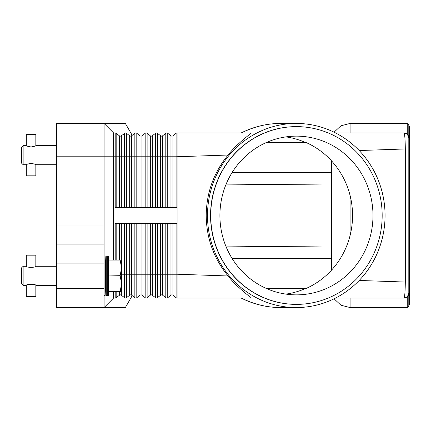 <?xml version="1.0" encoding="UTF-8"?>
<svg xmlns="http://www.w3.org/2000/svg" width="431" height="431" viewBox="0 0 431 431"><rect width="100%" height="100%" fill="white"/><g stroke="black" fill="none" stroke-linecap="round" stroke-linejoin="round"><path stroke-width="0.65" d="M115.19 259.941L115.19 223.436L177.093 223.436L177.093 132.969L250.233 132.969C252.421 133.238 238.822 141.46 228.047 155.031C213.765 172.47 206.487 192.625 206.207 215.5C206.487 238.375 213.765 258.53 228.047 275.969C238.224 288.942 252.006 297.455 250.233 298.031L177.093 298.031A1.589 1.589 0 0 1 176.112 297.697L172.912 295.192A1.589 1.589 0 0 0 170.956 295.192L167.751 297.697A1.589 1.589 0 0 1 165.8 297.697L162.595 295.192A1.589 1.589 0 0 0 160.639 295.192L157.434 297.697A1.589 1.589 0 0 1 155.483 297.697L152.278 295.192A1.589 1.589 0 0 0 150.322 295.192L147.116 297.697A1.589 1.589 0 0 1 145.166 297.697L141.961 295.192A1.589 1.589 0 0 0 140.005 295.192L136.799 297.697A1.589 1.589 0 0 1 134.849 297.697L131.638 295.192A1.589 1.589 0 0 0 130.668 294.858L131.644 295.192A1.589 1.589 0 0 0 129.688 295.192L130.668 294.858A1.589 1.589 0 0 0 129.688 295.192L126.488 297.697L125.507 298.031L126.488 297.697A1.589 1.589 0 0 1 124.532 297.697L124.861 297.896M119.947 136.088L120.351 136.142A1.589 1.589 0 0 1 119.371 135.808L120.351 136.142L119.371 135.808L116.171 133.303A1.589 1.589 0 0 0 115.19 132.969L115.19 156.776L116.171 156.776L116.171 133.303M130.264 136.088L130.668 136.142A1.589 1.589 0 0 1 129.688 135.808L126.488 133.303L125.507 132.969L126.445 133.276M132.225 135.35L125.351 123.444L56.466 123.444L56.466 156.776L104.081 156.776L104.081 123.444L113.606 132.969L104.081 123.444M126.488 207.564L126.488 133.303A1.589 1.589 0 0 0 125.507 132.969L120.75 136.088M177.093 132.969A1.589 1.589 0 0 0 176.112 133.303L172.912 135.808A1.589 1.589 0 0 1 170.956 135.808L167.751 133.303A1.589 1.589 0 0 0 165.8 133.303L162.595 135.808A1.589 1.589 0 0 1 160.639 135.808L157.434 133.303A1.589 1.589 0 0 0 155.483 133.303L152.278 135.808A1.589 1.589 0 0 1 150.322 135.808L147.116 133.303A1.589 1.589 0 0 0 145.166 133.303L141.961 135.808A1.589 1.589 0 0 1 140.005 135.808L136.799 133.303A1.589 1.589 0 0 0 134.849 133.303L131.083 136.088M136.799 207.564L136.799 156.776L121.326 156.776L121.326 135.808A1.589 1.589 0 0 1 120.351 136.142M125.507 132.969A1.589 1.589 0 0 0 124.532 133.303L124.532 207.564M177.093 207.564L115.19 207.564L115.19 156.776L113.606 156.776L113.606 132.969L115.19 132.969M113.606 259.941L113.606 156.776L104.081 156.776L104.081 225.025L56.466 225.025L56.466 263.115L104.081 263.115L104.081 225.025M131.644 207.564L131.644 135.808A1.589 1.589 0 0 1 130.668 136.142M280.759 123.444C266.837 123.492 253.627 126.666 241.144 132.963L241.435 132.969A92.056 88.786 -90 0 1 280.759 123.444L296.275 123.444A92.056 88.786 -90 0 1 385.061 215.5A92.056 88.786 -90 0 1 296.275 307.556A92.056 88.786 -90 0 1 207.494 215.5A92.056 88.786 -90 0 1 296.275 123.444M405.722 133.271A4.763 4.763 0 0 0 404.052 132.969L335.604 132.969M359.185 150.538L405.312 148.959C405.221 141.142 404.898 135.97 404.332 133.438L404.052 132.969L407.23 134.181L404.052 132.969A4.763 4.763 0 0 1 407.419 134.364L407.203 134.16M121.326 291.685L121.326 295.192L124.532 297.697L121.326 295.192A1.589 1.589 0 0 0 119.371 295.192L120.351 294.858L121.326 295.192L119.947 294.912L116.171 297.697A1.589 1.589 0 0 1 115.19 298.031L113.606 298.031L104.081 307.556L104.081 288.511L56.466 288.511L56.466 307.556L125.351 307.556L132.225 295.65M126.445 297.724L126.488 297.697A1.589 1.589 0 0 1 124.532 297.697L125.507 298.031M130.205 294.928L129.688 295.192L129.688 274.224L124.532 274.224L124.532 297.697M131.067 294.912L130.264 294.912M145.166 223.436L145.166 274.224L141.961 274.224L141.961 295.192A1.589 1.589 0 0 0 140.005 295.192L136.799 297.697A1.589 1.589 0 0 1 134.849 297.697L134.849 274.224L129.688 274.224L129.688 223.436M155.483 223.436L155.483 274.224L152.278 274.224L152.278 295.192A1.589 1.589 0 0 0 150.322 295.192L147.116 297.697A1.589 1.589 0 0 1 145.166 297.697L145.166 274.224L147.116 274.224L147.116 297.697M165.8 223.436L165.8 274.224L162.595 274.224L162.595 295.192A1.589 1.589 0 0 0 160.639 295.192L157.434 297.697A1.589 1.589 0 0 1 155.483 297.697L155.483 274.224L157.434 274.224L157.434 297.697M176.112 223.436L176.112 297.697A1.589 1.589 0 0 0 177.093 298.031L177.093 274.224L172.912 274.224L172.912 295.192A1.589 1.589 0 0 0 170.956 295.192L167.751 297.697L167.751 274.224L165.8 274.224L165.8 297.697A1.589 1.589 0 0 0 166.775 298.031M228.047 275.969L177.093 274.224L177.093 223.436M405.722 297.729A4.763 4.763 0 0 1 404.052 298.031L407.23 296.819L404.052 298.031L335.604 298.031M241.435 298.031L241.144 298.031C253.627 304.334 266.837 307.508 280.759 307.556A92.056 88.786 -90 0 1 241.435 298.031M404.052 298.031L404.332 297.562L404.052 298.031A4.763 4.763 0 0 0 407.419 296.636L408.82 293.263M407.203 296.84L407.419 296.636A4.763 4.763 0 0 0 408.814 293.269A4.763 4.763 0 0 1 408.443 295.122M408.82 137.737L407.419 134.364A4.763 4.763 0 0 1 408.814 137.731L408.814 148.959L405.312 148.959L405.312 282.041L408.814 282.041L408.814 293.495L407.419 296.636A4.763 4.763 0 0 0 407.656 296.388M407.23 296.819L407.23 307.556L408.814 305.967L408.814 137.505L407.419 134.364A4.763 4.763 0 0 1 407.656 134.612M408.443 135.878A4.763 4.763 0 0 1 408.814 137.731L408.814 125.033L407.23 123.444L407.23 134.181M408.814 304.383L409.45 304.383L409.45 126.617L408.814 126.617M404.332 297.562C404.898 295.052 405.221 289.88 405.312 282.041L359.185 280.462M296.361 304.383A88.883 85.721 -90 0 1 296.275 304.383A88.883 85.721 -90 0 1 210.554 215.5A88.883 85.721 -90 0 1 296.275 126.617A88.883 85.721 -90 0 1 296.361 126.617M382.168 215.5A88.883 85.721 -90 0 1 296.447 304.383A88.883 85.721 -90 0 1 210.721 215.5A88.883 85.721 -90 0 1 296.447 126.617A88.883 85.721 -90 0 1 382.168 215.5M219.907 215.5A79.358 76.54 -90 0 1 296.447 136.142A79.358 76.54 -90 0 1 372.982 215.5A79.358 76.54 -90 0 1 296.447 294.858A79.358 76.54 -90 0 1 219.907 215.5M266.45 288.511L306.015 288.511A79.358 76.54 90 0 0 352.553 215.5A79.358 76.54 90 0 0 306.015 142.489L266.45 142.489M285.963 136.891A79.358 76.54 -90 0 1 305.477 142.489L306.015 142.489M305.477 288.511A79.358 76.54 -90 0 1 285.963 294.109M331.364 270.312L331.364 160.688M228.047 155.031L176.112 156.776L176.112 133.303M113.606 298.031L113.606 291.685M104.081 288.511L104.081 263.115M56.466 288.511L56.466 263.115M104.081 244.07L56.466 244.07M56.466 225.025L56.466 156.776M106.241 295.65L105.67 285.333L105.67 266.288L106.241 255.971L106.241 295.65L108.273 295.65L108.273 255.971L107.254 255.971L107.254 295.65M104.081 255.971L105.116 255.971L105.116 295.65L105.67 285.333M120.168 291.555L108.844 291.555L120.168 291.685L121.542 283.749L120.168 275.684L121.542 267.877L121.542 291.361L121.359 291.685L120.168 291.685M108.844 291.555L108.844 275.942L120.168 275.942M120.168 275.684L108.844 275.942M108.844 275.684L108.844 260.071L120.168 260.071L108.844 260.071M120.168 259.941L121.542 260.259L121.542 267.877L120.168 260.071M23.139 285.333L21.55 283.749L21.55 267.877L23.139 266.288L23.139 285.333L26.313 285.333C26.022 283.97 36.123 283.97 35.832 285.333L56.466 285.333M35.832 266.288C36.123 267.656 26.022 267.656 26.313 266.288L26.313 255.179L35.832 255.179L35.832 266.288L56.466 266.288M26.313 285.333L26.313 296.447L35.832 296.447L35.832 285.333M23.139 164.712L21.55 163.123L21.55 147.251L23.139 145.667L23.139 164.712L26.313 164.712C26.593 164.308 28.182 163.882 31.075 163.435C33.963 163.882 35.552 164.308 35.832 164.712L35.832 175.821L26.313 175.821L26.313 164.712M31.075 146.939C28.182 146.492 26.593 146.066 26.313 145.667L26.313 134.553L35.832 134.553L35.832 145.667C35.552 146.066 33.963 146.492 31.075 146.939M121.326 207.564L121.326 156.776L119.371 156.776L119.371 135.808M119.371 207.564L119.371 156.776L116.171 156.776L116.171 207.564M129.688 207.564L129.688 135.808M134.849 207.564L134.849 133.303M147.116 207.564L147.116 156.776L141.961 156.776L141.961 135.808M141.961 207.564L141.961 156.776L140.005 156.776L140.005 135.808M140.005 207.564L140.005 156.776L136.799 156.776L136.799 133.303M145.166 207.564L145.166 133.303M157.434 207.564L157.434 156.776L152.278 156.776L152.278 135.808M152.278 207.564L152.278 156.776L150.322 156.776L150.322 135.808M150.322 207.564L150.322 156.776L147.116 156.776L147.116 133.303M155.483 207.564L155.483 133.303M167.751 207.564L167.751 156.776L162.595 156.776L162.595 135.808M162.595 207.564L162.595 156.776L160.639 156.776L160.639 135.808M160.639 207.564L160.639 156.776L157.434 156.776L157.434 133.303M165.8 207.564L165.8 133.303M176.112 207.564L176.112 156.776L172.912 156.776L172.912 135.808M172.912 207.564L172.912 156.776L170.956 156.776L170.956 135.808M170.956 207.564L170.956 156.776L167.751 156.776L167.751 133.303M116.171 291.685L116.171 297.697A1.589 1.589 0 0 1 115.19 298.031L115.19 291.685M121.326 295.192A1.589 1.589 0 0 0 119.371 295.192L119.371 291.685M126.488 223.436L126.488 297.697M124.532 223.436L124.532 274.224L121.542 274.224M121.326 223.436L121.326 259.941M119.371 223.436L119.371 259.941M116.171 223.436L116.171 259.941M131.644 223.436L131.644 295.192M134.849 223.436L134.849 274.224L136.799 274.224L136.799 297.697M141.961 223.436L141.961 274.224L140.005 274.224L140.005 295.192M140.005 223.436L140.005 274.224L136.799 274.224L136.799 223.436M152.278 223.436L152.278 274.224L150.322 274.224L150.322 295.192M150.322 223.436L150.322 274.224L147.116 274.224L147.116 223.436M162.595 223.436L162.595 274.224L160.639 274.224L160.639 295.192M160.639 223.436L160.639 274.224L157.434 274.224L157.434 223.436M172.912 223.436L172.912 274.224L170.956 274.224L170.956 295.192M170.956 223.436L170.956 274.224L167.751 274.224L167.751 223.436M350.091 235.477L350.091 195.523M232.023 172.648L331.364 172.648M232.023 258.352L331.364 258.352M334.063 298.802L340.959 305.223L350.091 307.556L350.091 298.031M350.091 132.969L350.091 123.444L340.959 125.777L334.063 132.198M296.275 307.556L280.759 307.556M226.151 184.112L331.364 185.028M226.151 246.888L331.364 245.972M407.23 307.556L350.091 307.556M407.23 123.444L350.091 123.444M108.844 285.333L108.273 295.65M104.081 295.65L105.116 295.65M23.139 266.288L26.313 266.288M105.67 266.288L105.116 255.971M108.844 266.288L108.273 255.971M106.241 255.971L107.254 255.971M35.832 164.712L56.466 164.712M23.139 145.667L26.313 145.667M35.832 145.667L56.466 145.667"/></g></svg>
